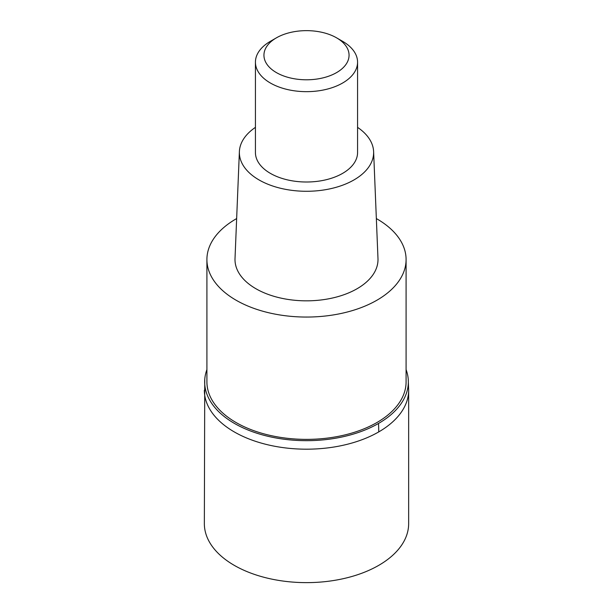 <?xml version="1.0" encoding="UTF-8"?>
<svg xmlns="http://www.w3.org/2000/svg" width="613" height="613" viewBox="0 0 613 613"><rect width="100%" height="100%" fill="white"/><g stroke="black" fill="none" stroke-linecap="round" stroke-linejoin="round"><path stroke-width="0.92" d="M204.757 379.378L204.351 523.663A102.149 58.971 0 0 0 267.414 578.143A102.149 58.971 0 0 0 378.727 565.362A102.149 58.971 0 0 0 408.649 523.663L408.649 390.22A102.149 58.971 180 0 1 378.727 431.92A102.149 58.971 180 0 1 267.414 444.701A102.149 58.971 180 0 1 204.351 390.22A102.149 58.971 -0 0 0 267.414 444.701A102.149 58.971 -0 0 0 378.727 431.92A102.149 58.971 0 0 0 408.649 390.22L408.243 379.378A101.842 58.794 180 0 1 378.512 423.453A101.842 58.794 180 0 1 265.536 435.705A101.842 58.794 180 0 1 204.757 379.378A101.842 58.794 180 0 1 206.91 369.593M406.09 369.593A101.842 58.794 180 0 1 408.243 379.378M206.91 259.56L206.91 381.876A99.59 57.499 0 0 0 268.387 435A99.59 57.499 0 0 0 376.918 422.533A99.59 57.499 0 0 0 406.09 381.876L406.09 259.56A99.59 57.499 180 0 1 376.918 300.217A99.59 57.499 180 0 1 268.387 312.676A99.59 57.499 180 0 1 206.91 259.56A99.59 57.499 180 0 1 236.082 218.895A99.59 57.499 180 0 1 236.649 218.573M376.351 218.573A99.59 57.499 180 0 1 406.09 259.56M239.384 151.61L235.017 258.586A71.499 41.278 0 0 0 278.363 297.504A71.499 41.278 0 0 0 357.057 288.746A71.499 41.278 0 0 0 377.983 258.586L373.616 151.61A67.131 38.757 180 0 1 353.969 179.931A67.131 38.757 180 0 1 280.08 188.153A67.131 38.757 180 0 1 239.384 151.61A67.131 38.757 180 0 1 255.429 127.366M357.571 127.366A67.131 38.757 180 0 1 373.616 151.61M255.429 62.174L255.429 152.522A51.071 29.485 0 0 0 286.953 179.762A51.071 29.485 0 0 0 342.613 173.372A51.071 29.485 0 0 0 357.571 152.522L357.571 62.174A51.071 29.485 180 0 1 342.613 83.023A51.071 29.485 180 0 1 286.953 89.414A51.071 29.485 180 0 1 255.429 62.174A51.071 29.485 180 0 1 270.387 41.324L276.402 37.845A42.558 24.574 180 0 1 336.598 37.845A42.558 24.574 180 0 1 336.598 72.595A42.558 24.574 180 0 1 276.402 72.595A42.558 24.574 180 0 1 276.402 37.845L270.387 41.324M336.598 37.845L342.613 41.324A51.071 29.485 180 0 1 357.571 62.174M378.512 423.453A170.245 98.287 60 0 1 378.727 431.92"/></g></svg>
